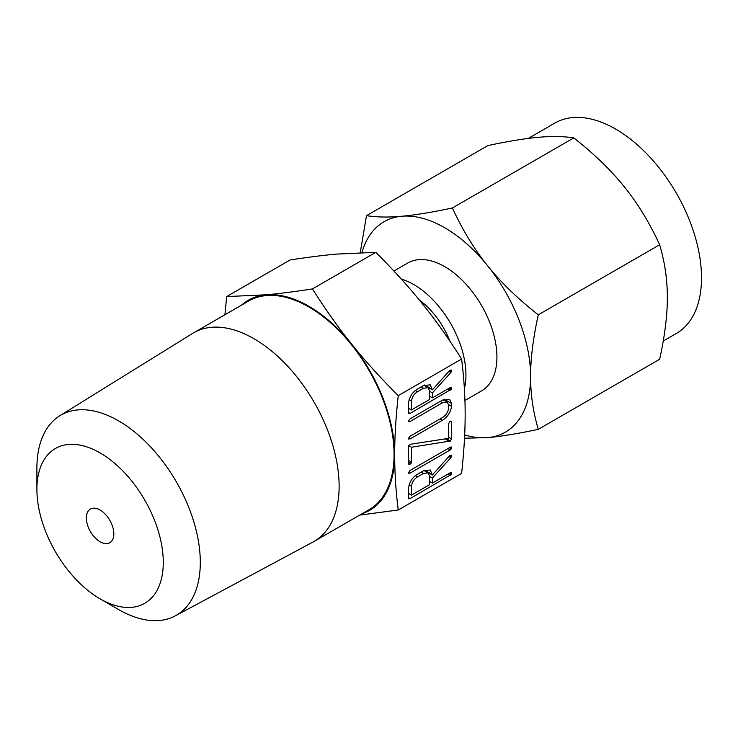 <?xml version="1.0" encoding="UTF-8"?>
<svg xmlns="http://www.w3.org/2000/svg" width="738" height="738" viewBox="0 0 738 738"><rect width="100%" height="100%" fill="white"/><g stroke="black" fill="none" stroke-linecap="round" stroke-linejoin="round"><path stroke-width="1.11" d="M408.437 472.744L409.977 470.512L450.162 447.311L451.333 447.007L451.702 447.763L450.162 449.995L409.977 473.187L408.437 472.744L408.668 473.261M410.236 444.304L448.658 438.344L448.658 423.584L450.106 421.333L451.555 421.905L451.555 438.861L450.401 441.02L411.481 447.246L411.481 461.988L410.033 464.239L408.584 463.676L408.584 446.721L410.236 444.304M451.259 421.186L451.555 421.905L450.364 421.223M408.852 464.322L408.584 463.676M408.437 421.103L409.977 418.87L442.32 400.199L449.562 399.295L451.555 403.501L451.555 406.37C450.531 412.551 447.459 417.201 442.32 420.319L409.977 438.99L408.437 438.538L409.977 436.306L442.468 417.551C445.927 415.411 447.994 412.256 448.658 408.086L448.658 405.144L447.237 402.173L442.468 402.8L409.977 421.555L408.437 421.103L408.668 421.619M408.668 439.055L408.437 438.538M423.483 385.587L430.272 384.839L432.394 389.839L449.294 370.9L451.25 370.024L451.702 370.808L450.9 372.459L432.394 392.893L432.394 397.883L450.097 387.662L451.324 387.33L451.333 389.23L410.125 413.418L408.584 412.874L408.584 402.828C409.452 396.74 412.431 392.136 417.524 389.037L423.483 385.587M408.898 413.704L408.584 412.874M398.234 509.995L461.61 473.409C463.999 451.508 465.189 431.758 465.161 414.175C465.18 396.472 463.999 378.096 461.61 359.037L398.234 395.623C395.845 417.524 394.655 437.274 394.682 454.866C394.664 472.56 395.845 490.945 398.234 509.995L359.674 515.115M423.483 470.761L430.272 470.005L432.394 475.004L449.294 456.066L451.25 455.189L451.702 455.973L450.9 457.625L432.394 478.067L432.394 483.049L450.097 472.827L451.324 472.495L451.333 474.405L410.125 498.593L408.584 498.049L408.584 487.993C409.452 481.905 412.431 477.311 417.524 474.202L423.483 470.761M408.898 498.879L408.584 498.049M36.9 489.414L36.9 468.04A115.543 66.706 60 0 1 59.787 415.771L192.646 333.401A120.451 69.547 60 0 1 193.725 332.746L248.678 301.021A120.451 69.547 60 0 1 308.899 306.99A120.451 69.547 60 0 1 387.588 413.132A120.451 69.547 60 0 1 369.129 509.654L314.176 541.378A120.451 69.547 60 0 1 313.078 541.996L175.312 615.861A115.543 66.706 60 0 1 118.597 609.551L100.091 598.859A89.372 51.595 -120 0 0 163.282 562.374A89.372 51.595 -120 0 0 100.091 452.929A89.372 51.595 -120 0 0 36.9 489.414A89.372 51.595 -120 0 0 100.091 598.859L118.597 609.551M361.934 513.805A121.309 70.036 -120 0 0 394.682 454.866A121.309 70.036 -120 0 0 351.795 344.323A121.309 70.036 -120 0 0 308.899 306.288A121.309 70.036 -120 0 0 266.012 294.803A121.309 70.036 -120 0 0 241.483 305.181M193.725 332.746A120.451 69.547 60 0 1 253.955 338.714A120.451 69.547 60 0 1 332.644 444.857A120.451 69.547 60 0 1 314.176 541.378M224.933 314.739L226.677 296.575L266.012 294.803C279.259 293.623 294.748 291.667 312.46 288.918C325.458 309.443 338.567 327.912 351.795 344.323C365.042 360.836 380.522 377.939 398.234 395.623M59.787 415.771A115.543 66.706 60 0 1 118.597 420.872A115.543 66.706 60 0 1 194.362 523.639A115.543 66.706 60 0 1 175.312 615.861M461.61 359.037C448.612 338.511 435.503 320.043 422.274 303.632C409.027 287.119 393.538 270.016 375.826 252.331L336.5 254.103C323.244 255.283 307.764 257.239 290.052 259.988L226.677 296.575M375.826 252.331L312.46 288.918M100.091 541.757A19.428 11.218 60 0 1 87.398 524.635A19.428 11.218 60 0 1 90.377 509.072A19.428 11.218 60 0 1 100.091 510.032A19.428 11.218 60 0 1 112.785 527.153A19.428 11.218 60 0 1 109.805 542.716A19.428 11.218 60 0 1 100.091 541.757M419.322 299.988A59.372 34.28 60 0 1 449.977 341.27M401.352 279.102A73.828 42.62 60 0 1 413.741 284.536A73.828 42.62 60 0 1 464.386 388.658M464.94 400.494L481.628 390.863A73.828 42.62 -120 0 0 492.947 331.703A73.828 42.62 -120 0 0 444.719 266.649A73.828 42.62 -120 0 0 407.81 262.996L393.917 271.012M464.682 434.913A121.466 70.128 -120 0 0 487.661 437.606L464.516 438.224M663.25 341.011L676.359 333.447A121.466 70.128 -120 0 0 694.975 236.114A121.466 70.128 -120 0 0 615.63 129.076A121.466 70.128 -120 0 0 554.893 123.062L528.279 138.43M538.279 429.341C517.744 433.695 500.871 436.453 487.661 437.606A121.466 70.128 -120 0 0 530.604 376.509C530.548 394.23 533.113 411.841 538.279 429.341L659.661 359.258C664.827 335.79 667.383 315.227 667.337 297.571C667.383 279.859 664.827 262.248 659.661 244.748C649.468 222.655 637.706 203.365 624.385 186.898C611.175 170.358 594.302 154.03 573.777 137.905C563.583 136.29 551.821 136.096 538.5 137.305C525.29 138.458 508.417 141.216 487.892 145.571L366.5 215.653C376.703 217.267 388.456 217.461 401.776 216.243A121.466 70.128 -120 0 0 361.98 252.544M538.279 314.822C533.113 338.29 530.548 358.853 530.604 376.509A121.466 70.128 -120 0 0 487.661 265.837A121.466 70.128 -120 0 0 444.719 227.756A121.466 70.128 -120 0 0 401.776 216.243C414.987 215.09 431.859 212.341 452.394 207.978C462.588 230.081 474.34 249.361 487.661 265.837C500.871 282.368 517.744 298.696 538.279 314.822L659.661 244.748M360.255 252.608L366.5 215.653M452.394 207.978L573.777 137.905M424.664 384.987L432.394 389.443M424.295 385.162L432.394 389.839M450.438 370.07L451.702 370.808M449.691 370.504L451.545 371.574M448.916 371.315L450.9 372.459M429.488 391.214L432.394 392.893M429.488 396.205L432.394 397.883M450.577 387.422L451.702 388.077M449.35 388.087L451.333 389.23M447.837 388.963L450.162 390.31M408.584 412.533L410.125 413.418M411.481 409.95L429.488 399.562L429.488 390.725L428.058 387.699L423.511 388.262L417.496 391.73C414.055 393.861 412.053 396.998 411.481 401.121L411.481 409.95L408.584 408.28M409.055 399.719L411.481 401.121M415.374 390.503L417.496 391.73M421.186 386.915L423.511 388.262M444.23 399.267L451.555 403.501M448.63 404.673L451.555 406.37M439.996 418.972L442.32 420.319M408.501 438.132L409.977 438.99M440.143 401.454L442.468 402.8M408.501 420.697L409.977 421.555M448.658 437.191L451.555 438.861M446.37 438.695L450.401 441.02M445.623 438.806L449.903 441.287M445.365 438.852L449.719 441.361M445.162 438.879L449.442 441.352M408.76 445.669L411.481 447.246M408.584 460.309L411.481 461.988M408.584 461.831L411.075 463.27M408.584 463.409L410.033 464.239M450.567 447.108L451.702 447.763M449.35 447.772L451.333 448.916M447.837 448.649L450.162 449.995M408.501 472.338L409.977 473.187M424.664 470.152L432.394 474.617M424.295 470.327L432.394 475.004M450.438 455.245L451.702 455.973M449.691 455.678L451.545 456.739M448.916 456.481L450.9 457.625M429.488 476.388L432.394 478.067M429.488 481.379L432.394 483.049M450.577 472.597L451.702 473.243M449.35 473.261L451.333 474.405M447.837 474.137L450.162 475.475M408.584 497.698L410.125 498.593M411.481 495.124L429.488 484.728L429.488 475.899L428.058 472.874L423.511 473.427L417.496 476.905C414.055 479.036 412.053 482.163 411.481 486.287L411.481 495.124L408.584 493.445M409.055 484.884L411.481 486.287M415.374 475.678L417.496 476.905M421.186 472.089L423.511 473.427M428.058 387.699L423.953 385.328M447.237 402.173L443.104 399.775M428.058 472.874L423.953 470.503"/></g></svg>
